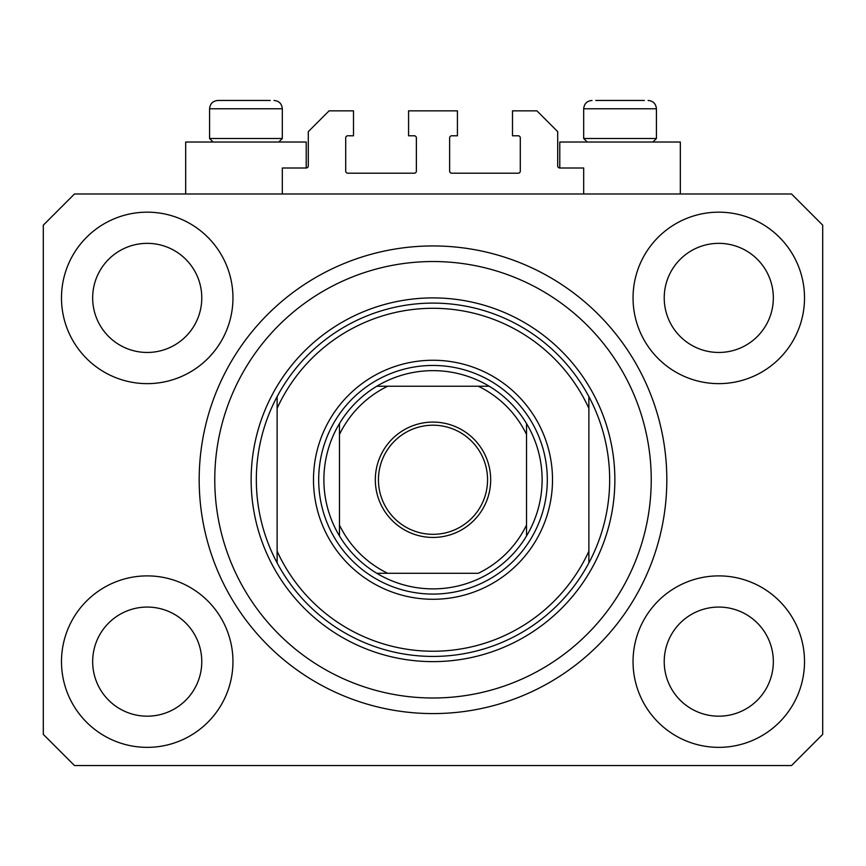 <?xml version="1.0" encoding="UTF-8"?>
<svg xmlns="http://www.w3.org/2000/svg" width="866" height="866" viewBox="0 0 866 866"><rect width="100%" height="100%" fill="white"/><g stroke="black" fill="none" stroke-linecap="round" stroke-linejoin="round"><path stroke-width="1.3" d="M583.684 193.984L583.684 168.004L559.782 168.004A2.078 2.078 0 0 1 557.704 165.926L557.704 131.632L536.92 110.848L512.499 110.848L512.499 135.789L518.214 135.789A2.078 2.078 0 0 1 520.293 137.867L520.293 171.122A2.078 2.078 0 0 1 518.214 173.2L451.706 173.2A2.078 2.078 0 0 1 449.627 171.122L449.627 137.867A2.078 2.078 0 0 1 451.706 135.789L457.421 135.789L457.421 110.848L408.579 110.848L408.579 135.789L414.294 135.789A2.078 2.078 0 0 1 416.373 137.867L416.373 171.122A2.078 2.078 0 0 1 414.294 173.2L347.786 173.2A2.078 2.078 0 0 1 345.707 171.122L345.707 137.867A2.078 2.078 0 0 1 347.786 135.789L353.501 135.789L353.501 110.848L329.08 110.848L308.296 131.632L308.296 165.926A2.078 2.078 0 0 1 306.218 168.004L282.316 168.004L282.316 193.984M61.486 661.624A85.734 85.734 0 0 0 147.22 747.358A85.734 85.734 0 0 0 232.954 661.624A85.734 85.734 0 0 0 147.22 575.89A85.734 85.734 0 0 0 61.486 661.624M633.046 661.624A85.734 85.734 0 0 0 718.78 747.358A85.734 85.734 0 0 0 804.514 661.624A85.734 85.734 0 0 0 718.78 575.89A85.734 85.734 0 0 0 633.046 661.624M633.046 297.904A85.734 85.734 0 0 0 718.78 383.638A85.734 85.734 0 0 0 804.514 297.904A85.734 85.734 0 0 0 718.78 212.17A85.734 85.734 0 0 0 633.046 297.904M61.486 297.904A85.734 85.734 0 0 0 147.22 383.638A85.734 85.734 0 0 0 232.954 297.904A85.734 85.734 0 0 0 147.22 212.17A85.734 85.734 0 0 0 61.486 297.904M680.33 193.984L680.33 142.024L559.782 142.024L559.782 168.004M185.67 193.984L185.67 142.024L306.218 142.024L306.218 168.004M199.18 479.764A233.82 233.82 0 0 0 433 713.584A233.82 233.82 0 0 0 666.82 479.764A233.82 233.82 0 0 0 433 245.944A233.82 233.82 0 0 0 199.18 479.764M92.662 297.904A54.558 54.558 0 0 0 147.22 352.462A54.558 54.558 0 0 0 201.778 297.904A54.558 54.558 0 0 0 147.22 243.346A54.558 54.558 0 0 0 92.662 297.904M664.222 297.904A54.558 54.558 0 0 0 718.78 352.462A54.558 54.558 0 0 0 773.338 297.904A54.558 54.558 0 0 0 718.78 243.346A54.558 54.558 0 0 0 664.222 297.904M664.222 661.624A54.558 54.558 0 0 0 718.78 716.182A54.558 54.558 0 0 0 773.338 661.624A54.558 54.558 0 0 0 718.78 607.066A54.558 54.558 0 0 0 664.222 661.624M92.662 661.624A54.558 54.558 0 0 0 147.22 716.182A54.558 54.558 0 0 0 201.778 661.624A54.558 54.558 0 0 0 147.22 607.066A54.558 54.558 0 0 0 92.662 661.624M74.476 765.544L791.524 765.544L822.7 734.368L822.7 225.16L791.524 193.984L74.476 193.984L43.3 225.16L43.3 734.368L74.476 765.544M644.358 100.456L595.754 100.456M651.557 138.495L656.428 138.495L656.428 108.77L583.684 108.77C584.171 103.725 586.942 100.954 591.998 100.456C586.942 100.954 584.171 103.725 583.684 108.77L583.684 138.495L651.557 138.495M629.149 100.456L610.963 100.456M213.101 142.024L209.572 138.495L282.316 138.495L282.316 108.77L209.572 108.77C210.059 103.725 212.83 100.954 217.886 100.456L270.246 100.456M236.851 100.456L227.758 100.456M221.642 100.456L217.886 100.456C212.83 100.954 210.059 103.725 209.572 108.77L209.572 138.495M552.508 479.764A119.508 119.508 0 0 1 433 599.272A119.508 119.508 0 0 1 313.492 479.764A119.508 119.508 0 0 1 433 360.256A119.508 119.508 0 0 1 552.508 479.764M651.232 479.764A218.232 218.232 0 0 0 433 261.532A218.232 218.232 0 0 0 214.768 479.764A218.232 218.232 0 0 0 433 697.996A218.232 218.232 0 0 0 651.232 479.764M609.664 479.764A176.664 176.664 0 0 0 588.88 396.628L588.88 408.33A171.468 171.468 0 0 0 277.12 408.33L277.12 551.198A171.468 171.468 0 0 0 588.88 551.198L588.88 562.9A176.664 176.664 0 0 0 609.664 479.764M277.12 396.628A176.664 176.664 0 0 0 433 656.428A176.664 176.664 0 0 0 588.88 562.9L588.88 396.628A176.664 176.664 0 0 0 277.12 396.628L277.12 408.33L277.12 396.628M277.12 551.198L277.12 562.9L277.12 551.198M490.676 479.764A57.676 57.676 0 0 1 433 537.44A57.676 57.676 0 0 1 375.324 479.764A57.676 57.676 0 0 1 433 422.088A57.676 57.676 0 0 1 490.676 479.764M378.442 479.764A54.558 54.558 0 0 0 433 534.322A54.558 54.558 0 0 0 487.558 479.764A54.558 54.558 0 0 0 433 425.206A54.558 54.558 0 0 0 378.442 479.764M542.116 479.764A109.116 109.116 0 0 0 526.528 423.561L526.528 434.461L526.528 423.561A109.116 109.116 0 0 0 376.797 386.236L387.697 386.236L376.797 386.236A109.116 109.116 0 0 0 339.472 535.967L339.472 525.067L339.472 535.967A109.116 109.116 0 0 0 376.797 573.292L478.303 573.292A103.92 103.92 0 0 0 526.528 525.067L526.528 434.461A103.92 103.92 0 0 0 478.303 386.236L387.697 386.236A103.92 103.92 0 0 0 339.472 434.461L339.472 525.067A103.92 103.92 0 0 0 387.697 573.292L376.797 573.292A109.116 109.116 0 0 0 526.528 535.967L526.528 525.067L526.528 535.967A109.116 109.116 0 0 0 542.116 479.764M318.688 479.764A114.312 114.312 0 0 1 433 365.452A114.312 114.312 0 0 1 547.312 479.764A114.312 114.312 0 0 1 433 594.076A114.312 114.312 0 0 1 318.688 479.764M339.472 423.561L339.472 434.461L339.472 423.561A109.116 109.116 0 0 1 376.797 386.236M489.203 386.236L478.303 386.236L489.203 386.236A109.116 109.116 0 0 1 526.528 423.561M614.86 479.764A181.86 181.86 0 0 1 433 661.624A181.86 181.86 0 0 1 251.14 479.764A181.86 181.86 0 0 1 433 297.904A181.86 181.86 0 0 1 614.86 479.764M526.528 535.967A109.116 109.116 0 0 1 489.203 573.292M376.797 573.292A109.116 109.116 0 0 1 339.472 535.967M282.316 108.77C281.829 103.725 279.058 100.954 274.002 100.456C279.058 100.954 281.829 103.725 282.316 108.77M656.428 108.77C655.941 103.725 653.17 100.954 648.114 100.456C653.17 100.954 655.941 103.725 656.428 108.77M652.899 142.024L656.428 138.495M587.213 142.024L583.684 138.495M278.787 142.024L282.316 138.495"/></g></svg>
